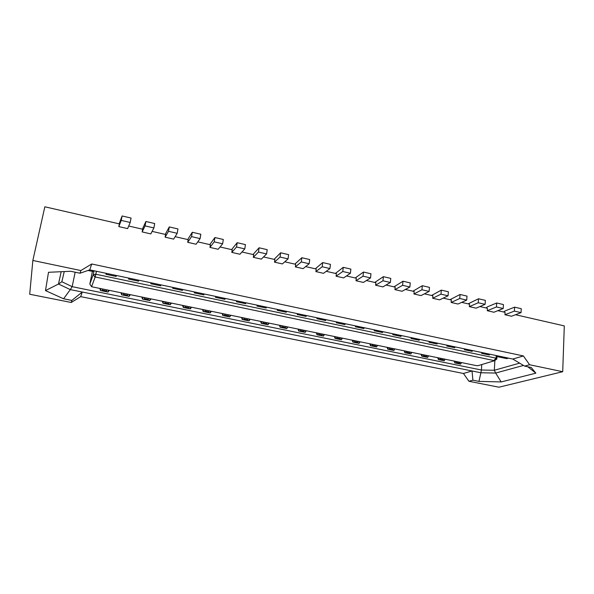 <?xml version="1.0" encoding="UTF-8"?>
<svg xmlns="http://www.w3.org/2000/svg" width="594" height="594" viewBox="0 0 594 594"><rect width="100%" height="100%" fill="white"/><g stroke="black" fill="none" stroke-linecap="round" stroke-linejoin="round"><path stroke-width="0.89" d="M91.706 286.367L95.055 277.353L93.28 274.495L89.835 284.081L91.573 286.724L476.351 365.622L478.096 365.644L494.602 360.692L496.836 359.021L496.049 358.175L95.849 274.242L95.055 277.353L96.414 271.265M95.849 274.242L96.443 271.272M523.403 355.947L512.8 359.051L524.613 366.104L529.596 364.753L523.403 355.947L91.728 263.988L80.851 270.545L80.041 273.225L89.746 269.862L512.8 359.051M515.533 314.723L564.3 325.906L562.711 371.703L529.596 364.753M523.477 365.429L495.663 373.054L501.173 381.935L478.972 381.393L472.883 380.182L468.918 381.259L498.945 387.206L562.711 371.703M527.828 366.78L535.862 373.166L531.236 367.493L524.613 366.104M508.449 358.13L506.793 358.627L496.978 356.556M464.441 348.856L464.382 349.732L472.185 351.373L472.475 350.549M481.712 352.494L481.652 353.371L489.352 354.989L489.515 354.143M326.225 271.317L336.404 273.648L336.107 276.203L342.775 271.503L343.243 267.345L350.868 269.112L350.408 273.27L342.775 271.503M335.417 273.426L343.243 267.345M482.358 352.636L481.942 352.546M481.652 353.371L482.12 352.584M269.119 323.129L267.931 324.74L268.406 322.98L268.028 324.747M142.382 229.158L145.886 221.488L154.707 223.537L153.905 227.933L145.07 225.898L142.159 231.927L150.817 233.902L153.905 227.933M496.681 302.992L496.45 306.957L503.207 308.516L503.43 304.559L496.681 302.992L487.511 306.816L485.959 307.944M445.144 359.222L444.193 360.758L444.72 359.132L444.26 360.766M503.207 308.516L493.926 312.236L487.273 310.714L496.45 306.957M464.382 349.732L464.664 348.901M389.619 347.839L389.308 348.812L392.745 349.517L393.057 348.537M336.917 337.028L336.642 338.038L340.221 338.766L340.518 337.771M334.377 336.508L335.075 338.461L341.335 339.738L341.832 338.038L341.335 339.738M449.977 299.695L460.046 294.483L466.995 296.094L466.721 300.096L458.004 304.031L451.15 302.465L459.756 298.492L466.721 300.096M454.915 346.844L454.774 347.713L446.859 346.042L447.141 345.211M93.273 270.604L92.954 271.517L87.979 270.478M89.835 284.081L92.389 271.406M95.79 274.391L93.28 274.495L94.03 270.767M91.728 263.988L89.746 269.862M446.926 345.159L446.859 346.042M61.182 271.71L58.487 284.029L45.486 290.592L63.58 298.789L71.852 300.43L71.235 302.48L80.702 296.636L82.262 292.033L71.852 300.43M63.58 298.789L70.322 289.612L472.044 370.968L472.883 380.182M494.602 360.692L95.203 276.967M478.497 298.767L478.237 302.754L485.098 304.336L485.35 300.356L478.497 298.767L468.102 303.846M485.098 304.336L476.098 308.16L469.342 306.623L478.237 302.754M305.658 266.595L316.208 269.015L315.897 271.592L322.193 266.758L322.705 262.57L330.442 264.367L329.952 268.547L322.193 266.758M315.295 268.807L322.705 262.57M354.44 341.676L354.715 340.681L354.44 341.676L357.967 342.396L358.271 341.409M119.156 223.834L122.097 215.964L131.066 218.043L130.22 222.468L127.613 228.608L118.815 226.596L121.228 220.396L130.22 222.468M123.411 294.401L123.671 293.302L123.411 294.401L127.599 295.255L127.859 294.164M120.968 292.753L121.659 294.847L128.987 296.347L129.418 294.483L128.987 296.347M165.229 234.4L169.283 226.923L177.955 228.942L177.198 233.308L173.641 239.115L165.125 237.169L165.6 234.482L152.116 231.393M374.755 282.44L383.382 276.67L390.77 278.386L390.369 282.484L382.892 286.887L375.616 285.224L375.876 282.699L366.409 280.531M383.382 276.67L382.974 280.776L375.616 285.224M460.046 294.483L459.756 298.492M169.283 226.923L168.51 231.304L165.125 237.169M177.198 233.308L168.51 231.304M171.466 303.103L170.136 304.752L170.582 302.925L170.263 304.767M144.223 298.663L144.49 297.572L144.223 298.663L148.352 299.502L148.611 298.418M411.753 337.748L411.063 338.513L411.145 337.615M386.041 285.031L395.166 287.125L394.928 289.634L402.613 285.313L402.984 281.222L410.261 282.915L409.897 286.991L402.093 291.268L394.928 289.634M393.985 286.85L402.984 281.222M390.369 282.484L382.974 280.776M437.251 343.124L437.117 343.993L429.091 342.307L429.365 341.461M355.234 277.97L363.469 272.045L370.968 273.782L370.545 277.91L363.402 282.432L356.014 280.747L356.289 278.207L346.473 275.958M406.712 351.336L406.4 352.309L409.786 353.007L410.098 352.034M429.158 341.416L429.091 342.307M419.327 339.345L419.208 340.228L411.063 338.513M431.586 295.478L441.312 290.124L448.373 291.765L448.062 295.797L439.642 299.844L432.684 298.255L432.885 295.775L424.428 293.83M409.897 286.991L402.613 285.313M459.897 362.243L459.578 363.194L456.318 362.526L456.6 361.568M318.867 333.331L318.599 334.34L322.223 335.083L322.52 334.08M316.32 332.803L317.018 334.771L323.366 336.063L323.856 334.348L323.366 336.063M318.889 333.331L318.599 334.34M461.679 302.376L469.505 304.173L469.342 306.623M45.486 290.592L48.5 272.29L70.701 271.272L80.041 273.225M130.376 294.676L129.128 296.354M360.127 341.788L359.066 343.362L359.563 341.676L359.14 343.369M363.469 272.045L363.031 276.18L356.014 280.747M370.545 277.91L363.031 276.18M393.466 333.887L392.783 334.667L392.864 333.761M267.01 322.698L266.721 323.73L262.942 322.95L263.201 321.918L262.942 322.95M401.15 335.513L401.039 336.404L392.783 334.667M243.859 319.052L244.119 318.005L243.859 319.052L247.698 319.832L247.98 318.792M164.738 302.858L164.998 301.782L164.738 302.858L168.8 303.69L169.067 302.613M162.325 301.232L163.016 303.296L170.136 304.752M374.317 329.856L374.227 330.761L374.502 329.893M382.707 331.623L382.61 332.521L374.227 330.761M75.163 272.201L72.156 286.664L481.4 370.017L480.88 372.757L472.044 370.968L463.439 373.485L80.702 296.636M72.156 286.664L70.322 289.612L58.487 284.029L61.865 281.749L72.156 286.664M377.591 345.366L376.551 346.933L377.056 345.263L376.626 346.941M342.419 338.157L341.416 339.746M423.262 355.761L423.574 354.796L423.262 355.761L426.603 356.445L426.915 355.487M364.181 327.717L363.914 328.586L355.405 326.797L355.672 325.928M282.039 325.779L281.749 326.804L285.484 327.569L285.773 326.544M355.502 325.891L355.405 326.797M411.82 352.391L410.892 353.95L411.338 352.287L410.892 353.95M118.815 226.596L119.349 223.879L44.84 206.794L32.848 260.469L29.7 294.245L71.235 302.48M494.876 360.484L494.312 370.255L495.663 373.054L480.88 372.757L478.972 381.393M440.184 358.204L439.894 359.162L443.198 359.838L443.518 358.887M437.726 357.699L438.417 359.578L444.193 360.758M389.59 347.832L389.308 348.812M387.095 347.319L387.793 349.235L393.8 350.46L394.312 348.797L393.8 350.46M345.203 323.715L344.936 324.591L336.308 322.78L336.575 321.896M336.412 321.866L336.308 322.78M205.13 310.009L204.871 311.07L208.821 311.88L209.088 310.818M202.495 309.467L203.185 311.508L210.098 312.919L210.558 311.122L210.098 312.919M372.267 344.275L371.993 345.27L375.475 345.983L375.779 344.995M369.765 343.763L370.456 345.686L376.551 346.933M241.513 317.471L242.211 319.483L248.923 320.857L249.398 319.082L248.923 320.857M494.178 360.246L496.049 358.175L496.205 355.554M116.305 275.46L116.179 276.448L105.962 274.302L106.564 273.403M106.155 273.322L105.962 274.302M325.735 319.609L325.683 320.545L316.921 318.696L317.181 317.812M317.033 317.775L316.921 318.696M306.177 315.488L306.14 316.431L297.252 314.56L297.505 313.662M297.364 313.632L297.252 314.56M286.56 311.353L286.301 312.251L277.279 310.358L277.532 309.452M277.405 309.422L277.279 310.358M266.179 307.053L266.164 308.019L257.002 306.088L257.254 305.175M257.135 305.153L257.002 306.088M245.716 302.74L245.723 303.712L236.419 301.752L236.664 300.831M236.561 300.809L236.419 301.752M225.208 298.418L224.963 299.346L215.518 297.356L215.756 296.428M215.667 296.406L215.518 297.356M203.839 293.911L203.883 294.906L194.29 292.887L194.528 291.951M194.446 291.936L194.29 292.887M182.707 289.456L182.469 290.399L172.728 288.35L172.958 287.407M172.891 287.392L172.728 288.35M160.647 284.808L160.722 285.825L150.824 283.739L151.054 282.789M150.995 282.774L150.824 283.739M138.536 280.145L138.632 281.177L128.571 279.061L128.794 278.096M128.757 278.089L128.571 279.061M405.383 289.464L414.166 291.483L413.944 293.978L421.005 295.589L429.128 291.424L429.462 287.377L422.297 285.707L412.927 291.194M211.367 311.286L210.209 312.934M184.949 306.994L185.217 305.925L184.949 306.994L188.959 307.811L189.226 306.749M182.558 305.375L183.249 307.432L190.258 308.865L190.711 307.053L190.258 308.865M440.213 358.212L439.894 359.162M250.141 319.238L249.027 320.864M441.312 290.124L440.993 294.164L432.684 298.255M448.062 295.797L440.993 294.164M64.226 271.569L61.865 281.749M284.764 261.806L295.701 264.315L295.367 266.899L301.292 261.939L301.834 257.722L309.697 259.548L309.17 263.751L301.292 261.939M294.854 264.122L301.834 257.722M106.786 289.842L106.534 290.949L102.287 290.08L102.532 288.974L102.287 290.08M151.069 298.923L149.71 300.579L150.148 298.737L149.844 300.594M454.158 361.07L454.856 362.934L460.55 364.1L461.078 362.488L460.55 364.1M456.638 361.575L456.318 362.526M428.593 355.828L427.621 357.373L428.14 355.732L427.687 357.38M145.886 221.488L145.07 225.898M300.594 329.581L300.304 330.598L303.98 331.355L304.277 330.338M300.571 329.581L300.304 330.598M109.37 290.369L107.945 292.048L108.375 290.169L108.101 292.055M260.618 321.384L261.308 323.381L267.931 324.74M535.862 373.166L501.173 381.935M481.741 364.553L481.4 370.017L494.312 370.255L519.653 363.142M496.836 359.021L497.03 355.724M282.016 325.772L281.749 326.804M279.44 325.245L280.138 327.235L286.664 328.564L287.147 326.826L286.664 328.564M504.945 314.746L511.508 316.246L521.049 312.63L514.389 311.1L504.945 314.746L505.078 312.325L497.839 310.669M503.564 311.984L505.16 310.877L514.597 307.157L521.25 308.702L521.049 312.63M514.597 307.157L514.389 311.1M205.138 310.009L204.871 311.07M224.777 314.033L224.502 315.087L228.393 315.882L228.675 314.835M463.439 373.485L468.918 381.259M461.479 362.57L460.617 364.107M421.072 354.284L421.77 356.177L427.621 357.373M404.202 350.824L404.893 352.725L410.825 353.935M394.817 348.901L393.874 350.467M352.19 340.162L352.888 342.099L359.066 343.362M324.473 334.481L323.448 336.078M306.281 330.747L305.145 332.343L305.628 330.613L305.234 332.35M298.01 329.054L298.708 331.029L305.145 332.343M287.83 326.967L286.761 328.579M230.895 315.288L229.648 316.914L230.116 315.132L229.759 316.929M222.141 313.498L222.839 315.525L229.648 316.914M191.558 307.224L190.384 308.88M141.803 297.022L142.493 299.101L149.71 300.579M99.822 288.417L100.512 290.525L107.945 292.048M128.712 226.024L142.664 229.225L142.159 231.927M175.133 236.672L188.164 239.657L187.711 242.322L196.087 244.238L200.104 238.595L191.558 236.62L187.711 242.322M197.78 241.862L210.365 244.75L209.942 247.401L218.184 249.28L222.631 243.792L214.226 241.847L209.942 247.401M220.055 246.97L232.209 249.755L231.809 252.391L239.917 254.247L244.795 248.901L236.523 246.993L231.809 252.391M241.973 251.997L253.712 254.685L253.334 257.306L261.315 259.125L266.602 253.935L258.464 252.056L253.334 257.306M263.543 256.942L274.874 259.541L274.51 262.14L282.373 263.936L288.053 258.88L280.049 257.039L274.51 262.14M443.191 298.136L451.329 300L451.15 302.465M479.893 306.549L487.422 308.279L487.273 310.714M122.097 215.964L121.228 220.396M372.297 344.282L371.993 345.27M350.408 273.27L343.607 277.918L336.107 276.203M329.952 268.547L323.515 273.329L315.897 271.592M309.17 263.751L303.103 268.666L295.367 266.899M32.848 260.469L80.851 270.545M91.632 286.286L91.573 286.724M253.014 254.529L259.081 247.787L258.464 252.056M288.053 258.88L288.617 254.648L280.628 252.792L274.101 259.363M280.628 252.792L280.049 257.039M422.297 285.707L421.948 289.768L413.944 293.978M429.128 291.424L421.948 289.768M259.081 247.787L267.203 249.673L266.602 253.935M406.682 351.336L406.4 352.309M209.823 244.624L214.917 237.526L214.226 241.847M244.795 248.901L245.433 244.617L237.177 242.701L231.593 249.614M237.177 242.701L236.523 246.993M224.762 314.033L224.502 315.087M336.939 337.036L336.642 338.038M214.917 237.526L223.307 239.479L222.631 243.792M200.104 238.595L200.824 234.251L192.293 232.269L187.711 239.553M192.293 232.269L191.558 236.62M335.075 338.461L335.573 336.753M121.659 294.847L122.089 292.983M317.018 334.771L317.508 333.048M163.016 303.296L163.461 301.462M438.417 359.578L438.944 357.952M387.793 349.235L388.298 347.564M203.185 311.508L203.645 309.704M370.456 345.686L370.96 344.008M242.211 319.483L242.679 317.708M183.249 307.432L183.702 305.613M454.856 362.934L455.375 361.315M261.308 323.381L261.783 321.621M280.138 327.235L280.62 325.482M100.512 290.525L100.935 288.639M404.893 352.725L405.405 351.069M298.708 331.029L299.19 329.291M352.888 342.099L353.385 340.407M421.77 356.177L422.282 354.536M222.839 315.525L223.299 313.736M142.493 299.101L142.931 297.252"/></g></svg>
